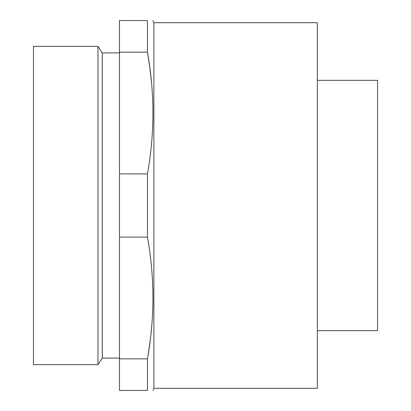 <?xml version="1.0" encoding="UTF-8"?>
<svg xmlns="http://www.w3.org/2000/svg" width="411" height="411" viewBox="0 0 411 411"><rect width="100%" height="100%" fill="white"/><g stroke="black" fill="none" stroke-linecap="round" stroke-linejoin="round"><path stroke-width="0.62" d="M148.083 355.053L150.395 339.07M150.909 334.682L151.942 323.781M119.478 237.111L119.478 390.45L147.436 390.45C154.762 390.45 154.762 390.45 147.436 390.45L147.436 358.839C154.762 318.263 154.762 277.687 147.436 237.111L147.436 173.889L119.478 173.889L119.478 237.111L147.436 237.111M317.328 80.335L377.545 80.335L377.545 330.665L317.328 330.665M153.884 388.297L153.884 22.703L317.328 22.703L317.328 388.297L153.884 388.297L152.964 390.45M151.541 82.508L149.799 67.291L147.436 52.161C154.762 92.737 154.762 133.313 147.436 173.889M119.478 173.889L119.478 52.161L147.436 52.161L147.436 20.55C154.762 20.55 154.762 20.55 147.436 20.55L119.478 20.55L119.478 52.161M119.478 358.104L102.272 358.104L102.272 52.896L119.478 52.896M97.972 364.644L97.972 46.356L33.455 46.356L33.455 364.644L97.972 364.644L102.272 358.104M119.478 358.839L147.436 358.839M153.884 22.703L152.964 20.55M102.272 52.896L97.972 46.356"/></g></svg>
